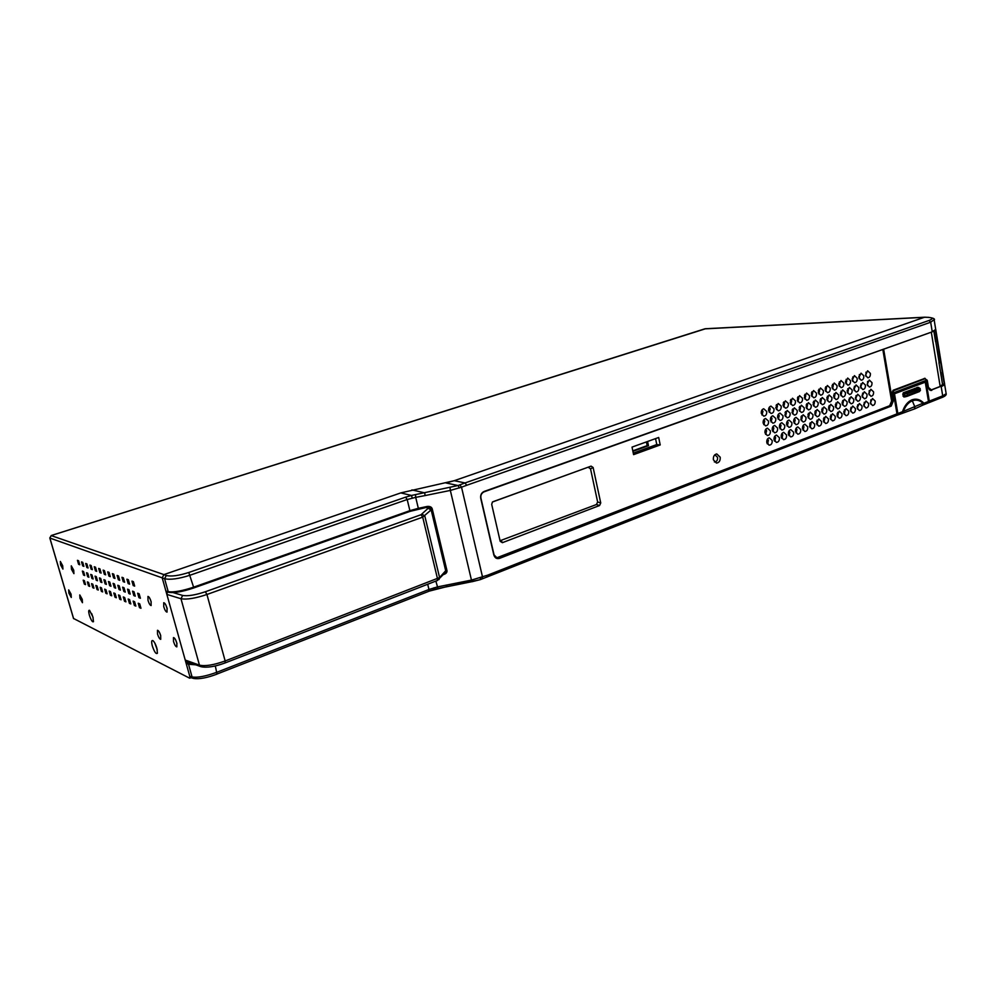 <?xml version="1.0" encoding="UTF-8"?>
<svg xmlns="http://www.w3.org/2000/svg" width="996" height="996" viewBox="0 0 996 996"><rect width="100%" height="100%" fill="white"/><g stroke="black" fill="none" stroke-linecap="round" stroke-linejoin="round"><path stroke-width="1.49" d="M191.357 677.803L189.775 676.284L186.14 663.311L187.385 661.817M632.796 450.827L647.176 445.623L646.416 441.913M766.87 442.722L767.742 442.386M774.116 439.946L774.938 439.634M781.312 437.194L782.072 436.895M788.458 434.455L789.156 434.181M795.555 431.741L796.202 431.492M427.72 584.341L428.965 589.483L217.041 672.2C205.823 676.284 197.494 677.865 192.066 676.931L189.775 676.284L189.564 678.152L73.567 618.491M175.657 639.967L176.977 643.64M165.871 605.095L167.228 608.917M91.657 613.548L93.138 617.769M154.866 643.179L157.293 649.915M150.159 599.094L151.205 602.07M159.734 633.008L160.742 635.809M160.667 635.548L160.73 639.345C159.696 639.195 158.638 637.452 157.542 634.103L157.48 630.294C158.513 630.443 159.572 632.199 160.667 635.548M186.713 661.568L185.231 660.062L162.199 577.805L163.917 574.605L51.145 535.574M224.884 662.913L225.133 662.925C214.85 666.71 206.782 667.967 200.931 666.673L199.449 665.141L185.231 660.062L186.14 663.311L188.518 664.27L192.066 676.931L193.672 678.463C199.2 679.334 206.981 677.878 217.028 674.118L215.31 665.938M151.081 601.609L151.131 605.543C150.11 605.394 149.064 603.663 148.006 600.364L147.943 596.43C148.964 596.579 150.01 598.31 151.081 601.609L150.359 599.567M73.729 570.198L73.928 573.646L71.475 569.276L71.276 565.828L73.729 570.198M62.698 565.716L62.922 569.102L60.557 564.844L60.345 561.458L62.698 565.716M82.245 599.343L82.444 602.692L79.966 598.285L79.767 594.923L82.245 599.343M71.065 594.176L71.276 597.463L68.886 593.168L68.674 589.881L71.065 594.176M89.391 615.242C88.445 611.656 88.482 610.013 89.516 610.299L92.914 616.972L93.487 621.666C92.466 622.4 91.097 620.259 89.391 615.242M152.338 645.993C151.317 641.934 151.479 640.129 152.836 640.565C154.318 641.735 155.662 644.288 156.882 648.222L157.418 653.227C156.098 654.422 154.405 652.007 152.338 645.993M79.755 564.744L78.584 564.296L77.427 560.312L78.584 560.76L79.755 564.744M84.71 575.539L83.527 575.053L82.369 571.069L83.552 571.542L84.71 575.539M85.544 584.615L84.361 584.117L83.203 580.158L84.386 580.656L85.544 584.615M83.876 566.351L82.693 565.89L81.523 561.881L82.705 562.329L83.876 566.351M88.893 577.244L87.685 576.746L86.528 572.737L87.723 573.21L88.893 577.244M89.702 586.395L88.507 585.885L87.349 581.888L88.544 582.399L89.702 586.395M88.071 567.981L86.864 567.508L85.693 563.462L86.901 563.923L88.071 567.981M93.151 578.975L91.931 578.477L90.748 574.431L91.968 574.916L93.151 578.975M93.948 588.2L92.728 587.677L91.557 583.656L92.777 584.166L93.948 588.2M92.354 569.65L91.122 569.164L89.939 565.081L91.159 565.554L92.354 569.65M97.484 580.755L96.239 580.245L95.056 576.149L96.301 576.647L97.484 580.755M98.255 590.043L97.023 589.52L95.84 585.449L97.085 585.972L98.255 590.043M96.712 571.343L95.454 570.857L94.259 566.736L95.516 567.21L96.712 571.343M101.903 582.548L100.633 582.038L99.438 577.904L100.708 578.415L101.903 582.548M102.65 591.923L101.393 591.375L100.21 587.291L101.468 587.814L102.65 591.923M101.144 573.074L99.861 572.576L98.666 568.417L99.936 568.903L101.144 573.074M106.398 584.391L105.103 583.855L103.908 579.697L105.203 580.207L106.398 584.391M107.132 593.828L105.85 593.28L104.655 589.146L105.937 589.694L107.132 593.828M105.663 574.829L104.356 574.319L103.148 570.123L104.443 570.621L105.663 574.829M110.979 586.258L109.672 585.723L108.452 581.515L109.772 582.05L110.979 586.258M111.701 595.782L110.382 595.222L109.187 591.051L110.494 591.599L111.701 595.782M110.27 576.622L108.938 576.099L107.717 571.866L109.05 572.376L110.27 576.622M115.661 588.163L114.316 587.615L113.096 583.37L114.44 583.917L115.661 588.163M116.345 597.762L115.001 597.189L113.793 592.981L115.125 593.541L116.345 597.762M114.963 578.439L113.606 577.917L112.386 573.646L113.731 574.157L114.963 578.439M120.416 590.105L119.047 589.545L117.814 585.262L119.184 585.81L120.416 590.105M121.076 599.779L119.719 599.206L118.499 594.961L119.856 595.521L121.076 599.779M119.744 580.307L118.362 579.772L117.13 575.451L118.499 575.974L119.744 580.307M125.272 592.085L123.878 591.512L122.633 587.192L124.027 587.752L125.272 592.085M125.907 601.845L124.525 601.248L123.292 596.965L124.674 597.55L125.907 601.845M124.624 582.199L123.218 581.652L121.973 577.307L123.367 577.829L124.624 582.199M130.215 594.102L128.795 593.529L127.55 589.159L128.97 589.732L130.215 594.102M130.825 603.95L129.418 603.339L128.173 599.019L129.592 599.604L130.825 603.95M129.592 584.129L128.16 583.581L126.903 579.186L128.335 579.722L129.592 584.129M135.257 596.168L133.813 595.571L132.555 591.163L133.999 591.749L135.257 596.168M135.842 606.091L134.398 605.468L133.153 601.098L134.597 601.709L135.842 606.091M134.659 586.109L133.203 585.536L131.945 581.104L133.402 581.664L134.659 586.109M140.411 598.26L138.93 597.662L137.66 593.218L139.141 593.803L140.411 598.26M140.971 608.27L139.49 607.647L138.232 603.24L139.714 603.85L140.971 608.27M167.017 608.083L167.042 612.104C165.959 611.967 164.863 610.175 163.755 606.763L163.73 602.729C164.813 602.879 165.909 604.659 167.017 608.083M176.815 643.005L176.852 646.89C175.744 646.753 174.636 644.947 173.503 641.474L173.466 637.577C174.561 637.726 175.682 639.532 176.815 643.005M78.584 564.296L79.531 563.985M83.527 575.053L84.473 574.742M84.361 584.117L85.295 583.793M82.693 565.89L83.652 565.566M87.685 576.746L88.656 576.423M88.507 585.885L89.466 585.561M86.864 567.508L87.847 567.185M91.931 578.477L92.914 578.153M92.728 587.677L93.699 587.354M91.122 569.164L92.118 568.841M96.239 580.245L97.247 579.896M97.023 589.52L98.006 589.171M95.454 570.857L96.463 570.521M100.633 582.038L101.654 581.689M101.393 591.375L102.401 591.039M99.861 572.576L100.895 572.227M105.103 583.855L106.149 583.507M105.85 593.28L106.871 592.931M104.356 574.319L105.414 573.97M109.672 585.723L110.73 585.362M110.382 595.222L111.428 594.861M108.938 576.099L110.008 575.738M114.316 587.615L115.387 587.242M115.001 597.189L116.071 596.828M113.606 577.917L114.702 577.543M119.047 589.545L120.143 589.171M119.719 599.206L120.802 598.82M118.362 579.772L119.483 579.386M123.878 591.512L124.998 591.126M124.525 601.248L125.633 600.862M123.218 581.652L124.351 581.266M128.795 593.529L129.941 593.13M129.418 603.339L130.538 602.941M128.16 583.581L129.318 583.183M133.813 595.571L134.97 595.16M134.398 605.468L135.556 605.07M133.203 585.536L134.385 585.138M138.93 597.662L140.112 597.239M139.49 607.647L140.673 607.224M49.837 537.915L51.282 535.524L705.542 328.755M704.782 328.867L925.135 317.263M400.778 492.908L411.497 495.46L458.023 485.525L445.959 482.948L454.263 480.695L400.778 492.908L163.917 574.605L166.295 575.501C171.225 576.696 178.72 575.7 188.779 572.488L405.609 497.153L407.19 499.519L409.891 510.662L418.332 508.321L415.706 497.365L407.19 499.519L190.273 575.153C178.782 578.838 170.229 580.021 164.589 578.713L49.875 538.052L73.617 618.665M481.877 579.037L482.55 577.107L461.522 487.181L466.676 485.289L465.045 482.948L454.263 480.695L924.487 317.251L927.836 317.351C933.065 317.662 933.451 318.708 929.007 320.475L465.045 482.948L459.841 484.853L461.522 487.181L450.341 490.43L471.457 580.095L487.617 575.19L896.973 413.863L895.939 415.643M647.599 441.489L648.471 445.698L632.908 451.337M761.243 412.755L762.089 412.444M768.538 410.078L769.323 409.792M775.797 407.414L776.519 407.152M782.993 404.774L783.653 404.538M789.255 434.729L788.62 434.978M782.171 437.443L781.474 437.717M775.037 440.182L774.278 440.469M767.841 442.934L767.02 443.245M870.716 404.065L870.815 399.844M864.155 406.592L864.267 402.309M857.556 409.144L857.681 404.799M850.908 411.709L851.032 407.314M844.21 414.299L844.944 411.248L844.359 409.842M837.474 416.901L838.234 413.813L837.624 412.381M830.689 419.528L831.473 416.39L830.838 414.946M823.854 422.167L824.663 418.992L824.016 417.523M816.969 424.819L817.803 421.619L817.143 420.125M810.034 427.496L810.906 424.246L810.221 422.74M803.05 430.185L803.946 426.911L803.249 425.379M796.016 432.899L796.949 429.587L796.227 428.031M788.932 435.638L789.89 432.276L789.156 430.708M781.798 438.389L782.781 434.991L782.034 433.409M774.602 441.153L775.635 437.73L774.863 436.124M767.368 443.942L768.426 440.481L767.63 438.863M869.135 394.877L869.209 390.631M765.563 434.318L766.609 430.857L765.787 429.201M867.541 385.664L867.591 381.406M763.745 424.657L764.791 421.208L763.944 419.528M865.947 376.426L865.972 372.155M859.349 378.878L859.386 374.533M852.713 381.344L852.75 376.936M845.529 381.02L846.015 383.821L846.7 380.833L846.065 379.364M839.279 386.324L839.989 383.298L839.342 381.804M832.507 388.838L833.229 385.776L832.556 384.257M825.672 391.366L826.419 388.266L825.734 386.734M818.787 393.918L819.571 390.781L818.861 389.224M811.865 396.483L812.674 393.308L811.939 391.727M804.88 399.072L805.714 395.86L804.967 394.254M797.846 401.674L798.717 398.425L797.958 396.806M790.774 404.301L791.671 401.015L790.886 399.371M783.64 406.941L784.574 403.617L783.765 401.948M776.457 409.593L777.415 406.231L776.594 404.55M769.223 412.269L770.219 408.87L769.36 407.177M761.94 414.971L762.961 411.535L762.089 409.817M633.282 453.118L656.775 444.565L655.555 438.614M935.493 330.112L944.208 383.721L942.552 384.605L938.979 362.681M940.834 372.504L942.39 383.597M937.298 351.127L939.278 363.303M933.85 331.182L935.543 341.566M935.867 342.014L934.086 331.07M942.552 384.605L940.124 386.112M939.315 363.167L937.398 351.401M935.456 329.962L932.094 331.892L484.093 491.464C481.392 492.771 480.271 495.074 480.744 498.374L493.829 554.934C494.825 557.984 496.73 559.13 499.531 558.37L891.196 406.107L893.325 401.015L892.192 394.341L893.748 390.644L924.911 378.766L927.363 380.883L928.446 387.432L931.459 389.971L928.608 388.116M944.519 383.784L944.22 385.041L941.195 386.672L942.702 395.848L946.163 393.719L944.532 383.784L941.743 385.95L931.459 389.971L940.859 386.311M931.31 332.178L940.174 386.448L931.16 389.959M483.956 491.875L932.044 331.917L935.705 329.427M928.533 402.832L929.293 401.127L942.702 395.848L941.967 397.529C945.142 396.234 946.549 394.964 946.163 393.719L946.088 393.258M934.111 319.666L930.675 322.218L932.206 331.556L935.73 329.589L934.198 320.164C935.319 318.882 933.289 317.923 928.11 317.301L927.849 317.351M483.969 491.875C481.504 493.07 480.47 495.186 480.894 498.212L480.744 498.374M882.817 349.496L891.607 401.077L889.677 405.708L496.518 557.909M870.342 402.907L872.496 398.487L875.16 401.052C875.31 403.766 874.426 405.235 872.508 405.484L870.342 402.907M863.769 405.409L865.947 400.99L868.624 403.554C868.773 406.281 867.89 407.762 865.96 407.999L863.769 405.409M857.158 407.949L859.349 403.492L862.038 406.082C862.2 408.808 861.303 410.302 859.349 410.539L857.158 407.949M850.497 410.489L852.713 406.032L855.415 408.609C855.576 411.36 854.668 412.854 852.701 413.091L850.497 410.489M843.799 413.066L846.027 408.572L848.741 411.161C848.903 413.925 847.994 415.432 846.002 415.668L843.799 413.066M837.038 415.643L839.292 411.136L842.031 413.738C842.193 416.515 841.259 418.021 839.255 418.258L837.038 415.643M830.241 418.245L832.507 413.726L835.271 416.328C835.42 419.117 834.499 420.636 832.469 420.86L830.241 418.245M823.393 420.872L825.672 416.328L828.448 418.93C828.61 421.744 827.676 423.263 825.634 423.487L823.393 420.872M816.496 423.512L818.799 418.943L821.588 421.557C821.75 424.383 820.804 425.915 818.737 426.139L816.496 423.512M809.549 426.164L811.877 421.582L814.678 424.209C814.853 427.047 813.881 428.579 811.802 428.803L809.549 426.164M802.564 428.84C802.34 426.388 803.125 424.856 804.905 424.246L807.731 426.873C807.893 429.724 806.922 431.268 804.818 431.48L802.564 428.84M795.518 431.542C795.294 429.077 796.078 427.533 797.871 426.923L800.722 429.55C800.884 432.426 799.9 433.97 797.784 434.181L795.518 431.542M788.421 434.256C788.197 431.778 788.994 430.235 790.799 429.612L793.663 432.252C793.824 435.14 792.841 436.696 790.687 436.895L788.421 434.256M781.275 436.995C781.051 434.505 781.848 432.949 783.678 432.326L786.554 434.978C786.716 437.879 785.72 439.435 783.553 439.647L781.275 436.995M774.079 439.746C773.855 437.244 774.651 435.688 776.494 435.065L779.395 437.717C779.557 440.643 778.548 442.199 776.357 442.398L774.079 439.746M766.82 442.523C766.596 440.008 767.406 438.439 769.261 437.817L772.174 440.481C772.348 443.419 771.327 444.988 769.111 445.187L766.82 442.523M868.736 393.681L870.878 389.274L873.567 391.851C873.716 394.553 872.845 396.022 870.94 396.284L868.736 393.681M862.163 396.159L864.316 391.739L867.018 394.329C867.18 397.043 866.296 398.525 864.366 398.774L862.163 396.159M855.527 398.661L857.705 394.229L860.42 396.819C860.581 399.545 859.685 401.027 857.743 401.276L855.527 398.661M848.853 401.189L851.045 396.732L853.784 399.321C853.946 402.06 853.049 403.554 851.082 403.803L848.853 401.189M842.143 403.729L844.347 399.247L847.098 401.849C847.26 404.6 846.351 406.107 844.371 406.343L842.143 403.729M835.37 406.281L837.599 401.786L840.363 404.388C840.524 407.165 839.616 408.659 837.611 408.908L835.37 406.281M828.56 408.858L830.801 404.339L833.59 406.953C833.752 409.73 832.83 411.248 830.813 411.485L828.56 408.858M821.7 411.448L823.953 406.903L826.767 409.53C826.929 412.332 825.995 413.85 823.953 414.087L821.7 411.448M814.778 414.05L817.056 409.493L819.882 412.12C820.057 414.946 819.11 416.465 817.056 416.702L814.778 414.05M807.818 416.677L810.122 412.107L812.96 414.734C813.134 417.573 812.176 419.104 810.097 419.328L807.818 416.677M800.809 419.328L803.125 414.734L805.988 417.374C806.162 420.225 805.191 421.756 803.1 421.98L800.809 419.328M793.75 421.993C793.526 419.54 794.31 417.996 796.09 417.386L798.966 420.026C799.128 422.889 798.157 424.433 796.041 424.657L793.75 421.993M786.641 424.682C786.417 422.217 787.201 420.673 788.994 420.051L791.895 422.702C792.057 425.578 791.073 427.122 788.944 427.346L786.641 424.682M779.482 427.384C779.258 424.906 780.042 423.35 781.848 422.727L784.761 425.392C784.935 428.28 783.939 429.836 781.785 430.048L779.482 427.384M772.261 430.11C772.037 427.62 772.834 426.064 774.664 425.429L777.59 428.093C777.764 431.007 776.755 432.575 774.577 432.787L772.261 430.11M764.99 432.849C764.766 430.359 765.575 428.79 767.406 428.156L770.356 430.832C770.531 433.758 769.522 435.327 767.318 435.526L764.99 432.849M867.13 384.431L869.259 380.036L871.973 382.626C872.135 385.315 871.263 386.784 869.359 387.058L867.13 384.431M860.544 386.884L862.673 382.476L865.412 385.079C865.574 387.768 864.69 389.249 862.773 389.511L860.544 386.884M853.896 389.361L856.05 384.929L858.801 387.531C858.963 390.245 858.079 391.739 856.149 391.988L853.896 389.361M847.21 391.851L849.376 387.407L852.153 390.009C852.315 392.735 851.418 394.229 849.464 394.491L847.21 391.851M840.475 394.366L842.666 389.884L845.455 392.511C845.616 395.25 844.708 396.744 842.74 397.006L840.475 394.366M833.689 396.881L835.905 392.399L838.707 395.026C838.869 397.778 837.96 399.284 835.968 399.533L833.689 396.881M826.867 399.433L829.083 394.926L831.909 397.553C832.071 400.33 831.15 401.836 829.145 402.085L826.867 399.433M819.982 401.986L822.223 397.466L825.062 400.106C825.236 402.882 824.302 404.401 822.273 404.65L819.982 401.986M813.06 404.575L815.326 400.019L818.177 402.67C818.351 405.472 817.405 406.99 815.363 407.227L813.06 404.575M806.088 407.165L808.366 402.608L811.242 405.248C811.404 408.074 810.458 409.593 808.391 409.842L806.088 407.165M799.053 409.792L801.357 405.198L804.245 407.85C804.419 410.688 803.461 412.22 801.369 412.456L799.053 409.792M791.982 412.419L794.298 407.812L797.211 410.477C797.385 413.328 796.414 414.871 794.31 415.095L791.982 412.419M784.86 415.071L787.189 410.452L790.114 413.116C790.289 415.979 789.318 417.536 787.189 417.76L784.86 415.071M777.677 417.747C777.453 415.282 778.237 413.738 780.03 413.103L782.981 415.78C783.155 418.656 782.159 420.212 780.017 420.437L777.677 417.747M770.443 420.449C770.219 417.971 771.004 416.415 772.821 415.78L775.784 418.457C775.959 421.358 774.963 422.914 772.796 423.138L770.443 420.449M763.16 423.151C762.924 420.673 763.733 419.104 765.551 418.469L768.538 421.146C768.713 424.072 767.704 425.641 765.513 425.852L763.16 423.151M865.524 375.168L867.628 370.773L870.367 373.388C870.529 376.052 869.67 377.534 867.777 377.795L865.524 375.168M858.913 377.596L861.03 373.176L863.793 375.803C863.955 378.48 863.084 379.962 861.179 380.235L858.913 377.596M852.265 380.036L854.394 375.604L857.17 378.231C857.344 380.933 856.46 382.414 854.531 382.688L852.265 380.036M845.554 382.501L847.708 378.057L850.509 380.684C850.671 383.398 849.787 384.879 847.845 385.153L845.554 382.501M838.806 384.979L840.973 380.509L843.799 383.149C843.961 385.875 843.064 387.369 841.097 387.631L838.806 384.979M832.009 387.469L834.2 382.987L837.038 385.626C837.2 388.378 836.291 389.872 834.312 390.133L832.009 387.469M825.174 389.984L827.377 385.477L830.228 388.129C830.39 390.893 829.481 392.399 827.477 392.648L825.174 389.984M818.276 392.511L820.492 387.992L823.368 390.644C823.543 393.42 822.609 394.939 820.592 395.188L818.276 392.511M811.329 395.063L813.57 390.532L816.459 393.183C816.633 395.972 815.699 397.491 813.67 397.74L811.329 395.063M804.345 397.628L806.598 393.071L809.511 395.736C809.673 398.537 808.74 400.068 806.685 400.317L804.345 397.628M797.298 400.218L799.576 395.636L802.502 398.313C802.676 401.127 801.73 402.67 799.651 402.907L797.298 400.218M790.214 402.82L792.505 398.226L795.443 400.902C795.617 403.741 794.659 405.272 792.567 405.521L790.214 402.82M783.068 405.447L785.371 400.828L788.346 403.505C788.521 406.368 787.55 407.912 785.433 408.148L783.068 405.447M775.872 408.086L778.2 403.455L781.188 406.131C781.362 409.007 780.378 410.564 778.25 410.8L775.872 408.086M768.626 410.75C768.389 408.285 769.173 406.742 770.966 406.094L773.979 408.783C774.153 411.672 773.157 413.228 771.004 413.465L768.626 410.75M761.318 413.427C761.093 410.962 761.878 409.406 763.695 408.758L766.708 411.448C766.895 414.361 765.887 415.917 763.708 416.154L761.318 413.427M713.385 459.791C713.111 456.504 714.232 454.537 716.747 453.915L720.195 457.189C720.432 460.737 719.187 462.692 716.448 463.065L713.385 459.791M492.995 501.71L591.089 466.128L593.13 467.51L600.737 502.968L599.555 505.532L502.407 542.671L500.191 541.314L491.7 504.399L492.422 502.021L591.089 466.128M658.68 437.481L660.211 444.938L633.593 454.637L632.024 447.104L658.68 437.481M493.991 554.847L497.253 558.109L498.237 557.66M889.677 405.708L890.847 405.745L893.325 401.015M883.639 349.198L891.358 394.441L893.101 390.27L925.035 378.306M926.093 381.705L929.293 401.127L926.093 381.705L925.023 380.783L894.296 392.524L893.624 394.142L896.96 413.763M927.176 380.186L924.276 378.405M924.911 378.766L893.4 390.283L891.657 394.441L892.79 401.102L891.607 401.077M459.48 487.928L458.023 485.525L459.841 484.853M447.03 586.582L428.865 591.213M437.904 588.487L434.231 589.433M166.307 575.501L164.589 578.713L168.224 591.686L165.921 591.101L168.797 592.309M167.453 591.96L166.855 594.413L180.973 598.733L199.449 665.141C205.164 666.436 213.742 665.042 225.158 660.958L206.931 594.488C195.328 598.359 186.675 599.766 180.973 598.733L182.666 595.446C187.659 596.343 195.228 595.11 205.375 591.749L421.034 514.72L428.243 508.197L426.002 507.462M427.433 507.151L418.644 509.006L418.332 508.321L427.172 506.466C429.961 506.192 431.654 507.001 432.239 508.894L428.703 507.064M432.239 508.894L446.943 570.496C447.254 572.401 446.108 573.758 443.481 574.555M428.691 591.35L428.965 589.483L437.256 586.955L471.457 580.095L472.104 581.701L480.259 579.647L447.117 586.619L446.445 585.025M411.908 489.908L424.769 492.871L425.043 495.585L415.706 497.365L415.506 494.626M427.172 506.466L427.471 507.163L409.829 511.421M431.094 509.591L445.623 570.434M430.758 508.856L431.567 508.956L445.61 570.384M445.013 572.862L446.943 570.496M195.751 664.818L188.518 664.27L189.178 662.975L192.24 663.56M169.42 592.296C174.611 593.043 182.642 591.612 193.51 588.014L193.573 588.014C182.629 591.674 174.412 593.118 168.934 592.346L168.224 591.686C173.69 592.471 182.144 590.964 193.598 587.179L188.792 572.488M914.963 389.013L914.851 388.328M925.309 381.817L924.786 381.144L894.221 392.835M894.296 392.524L893.649 393.383M928.434 401.313L927.388 403.218M922.246 405.372L914.291 409.057L914.938 407.065L912.324 400.803C916.146 399.421 919.694 400.23 922.993 403.218L902.501 411.697C904.48 405.708 907.655 401.749 912 399.807C916.42 398.35 920.391 399.496 923.939 403.243L928.459 401.463L925.272 382.178L928.596 401.376L927.749 403.143L922.383 405.297L922.993 403.218L923.939 403.243L922.856 405.011M912 399.807L912.324 400.803C908.501 402.396 905.576 405.758 903.559 410.875L902.961 412.929M913.93 409.132L897.135 415.232L897.844 413.527L902.501 411.697L901.43 413.465M905.202 396.794L903.061 396.184L903.285 392.773L917.889 387.407M920.453 390.133L907.543 395.3L907.269 393.681L902.712 394.155M905.339 396.794L907.543 395.3L903.061 396.184M904.144 392.436L905.837 392.524L918.088 387.818L916.544 387.681M920.18 388.465L919.47 391.553L907.107 396.333L905.327 396.794L904.493 395.972L904.717 392.822L906.26 392.586L907.269 393.681L919.644 388.913L918.636 387.83L906.26 392.586M862.561 397.379L862.648 393.084M766.098 433.683L765.376 429.874M768.028 443.12L767.206 439.547M775.224 440.369L774.415 436.87M782.383 437.642L781.574 434.219M789.479 434.928L788.67 431.592M796.526 432.227L795.729 428.977M803.535 429.55L802.739 426.4M810.483 426.898L809.698 423.835M817.38 424.259L816.608 421.296M824.24 421.632L823.468 418.793M831.038 419.03L830.291 416.303M837.798 416.453L837.063 413.85M844.508 413.888L843.786 411.423M851.169 411.336L850.472 409.057M857.793 408.808L857.108 406.667M864.366 406.293L863.706 404.364M859.199 378.567L858.851 376.525M852.638 381.194L852.203 378.754M839.317 386.274L838.794 383.323M832.581 388.739L832.034 385.664M825.784 391.229L825.211 388.029M818.949 393.731L818.351 390.42M812.064 396.246L811.441 392.847M805.129 398.774L804.482 395.288M798.132 401.338L797.485 397.753M791.098 403.903L790.426 400.243M784.014 406.493L783.317 402.758M776.88 409.095L776.17 405.297M769.684 411.722L768.962 407.862M762.45 414.373L761.703 410.439M764.281 424.047L763.546 420.175M773.307 430.982L772.597 427.222M780.466 428.292L779.768 424.607M787.575 425.628L786.902 422.005M794.621 422.976L793.974 419.428M801.631 420.349L800.996 416.876M808.578 417.735L807.968 414.348M815.487 415.133L814.89 411.834M822.347 412.556L821.775 409.356M829.158 409.991L828.597 406.903M835.918 407.451L835.383 404.476M842.628 404.924L842.13 402.085M849.389 398.014L849.289 402.446L848.829 399.72M855.9 399.819L855.477 397.392M771.502 421.37L770.78 417.561M778.673 418.706L777.976 414.971M785.794 416.067L785.109 412.394M792.866 413.452L792.206 409.854M799.888 410.85L799.24 407.327M806.86 408.273L806.225 404.824M813.782 405.696L813.172 402.359M820.592 403.218L820.069 399.906M827.477 400.629L826.904 397.479M834.25 398.114L833.714 395.088M840.985 395.611L840.462 392.71M847.658 393.134L847.173 390.382M854.269 390.519L853.846 388.079M860.83 387.867L860.469 385.825M862.449 397.143L862.088 395.113M772.821 431.554L773.83 428.131L773.033 426.5M780.017 428.815L781.001 425.429L780.229 423.81M787.176 426.089L788.122 422.752L787.363 421.146M794.273 423.387L795.194 420.088L794.447 418.507M801.319 420.71L802.203 417.436L801.494 415.88M808.316 418.046L809.175 414.809L808.478 413.278M815.263 415.407L816.098 412.207L815.413 410.688M822.173 412.767L822.97 409.617L822.31 408.111M829.021 410.165L829.793 407.04L829.145 405.559M835.818 407.576L836.565 404.488L835.943 403.031M842.579 404.999L843.288 401.948L842.691 400.517M855.95 399.906L856.037 395.537M771.016 421.93L772.025 418.519L771.203 416.851M778.237 419.216L779.208 415.842L778.411 414.199M785.408 416.527L786.354 413.191L785.57 411.56M792.53 413.863L793.438 410.564L792.667 408.945M799.589 411.211L800.473 407.949L799.726 406.356M806.598 408.572L807.457 405.347L806.723 403.778M813.57 405.957L814.392 402.77L813.682 401.214M820.48 403.355L821.277 400.205L820.592 398.674M827.352 400.778L828.112 397.665L827.439 396.159M834.162 398.213L834.897 395.138L834.25 393.657M840.935 395.673L841.645 392.636L841.01 391.167M847.658 393.146L848.343 390.146L847.733 388.701M854.331 390.631L854.394 386.249M860.955 388.141L861.017 383.821M500.054 540.741L596.455 504.524L597.637 501.972L590.528 468.83L588.487 467.448M660.211 444.938L656.775 444.565M648.471 445.698L647.176 445.623M766.746 441.34L767.493 441.054M774.004 438.564L774.689 438.302M781.2 435.812L781.823 435.576M766.771 441.041L767.443 440.78M714.356 461.92L714.767 461.957C716.834 461.571 717.767 460.028 717.568 457.351L714.842 454.774M790.812 402.359L790.177 402.596M783.728 404.961L783.03 405.223M776.594 407.588L775.834 407.862M769.41 410.228L768.588 410.526M762.164 412.879L761.28 413.203M160.58 635.236L159.97 633.543M176.89 643.304L175.794 640.279M167.154 608.606L166.008 605.369M928.521 317.375L924.761 317.201M944.606 383.908L935.754 329.514M931.982 331.929L484.056 491.837M480.906 498.299L494.041 554.797L480.956 498.249C480.421 495.361 481.442 493.232 484.006 491.862L484.093 491.464M891.196 406.107L499.531 558.37M891.358 394.441L892.192 394.341M928.434 387.344L927.363 380.883M931.795 390.332C930.127 390.756 929.007 389.797 928.446 387.432M466.676 485.289L930.675 322.218L929.007 320.475M927.351 380.796L924.811 378.293M893.101 390.27L893.748 390.644M496.705 557.972L493.829 554.934M928.558 402.82L941.606 397.616M480.52 577.805L480.271 579.635M472.017 581.664L438.003 588.524L435.875 581.178M186.812 662.029L189.178 662.975M412.244 498.075L411.497 495.46L405.609 497.153M425.043 495.585L450.341 490.43L450.043 487.716M193.635 587.964L409.667 511.483L418.644 509.006M173.155 592.595L182.666 595.446M438.987 579.597L439.585 577.556L445.486 570.969L444.863 573.011M428.243 508.197L430.944 510.064L422.702 517.148L437.505 578.751L437.219 580.656M436.895 580.68L225.133 662.925L225.158 660.958L439.585 577.556L424.831 516.065L422.092 514.173M205.363 591.749L206.931 594.488L422.702 517.148L421.034 514.72M428.056 507.848L431.131 509.753L445.673 570.621L445.212 572.625L437.207 580.656M433.895 587.827L434.219 589.483L428.417 591.375M216.829 674.118L428.678 591.35M409.754 511.471L193.573 588.014L193.598 587.179L409.891 510.662L409.767 511.471M486.994 577.095L487.617 575.19M928.509 402.334L928.77 401.226M897.047 413.664L897.844 413.527L894.52 393.955L893.723 394.092L894.159 392.872L924.861 381.132M923.977 381.468L925.409 382.091L924.599 381.505L894.097 393.171L894.52 393.955M925.272 382.178L894.62 393.719M923.902 381.493L925.122 382.041M893.86 393.171L893.698 393.794M903.285 392.773L904.717 392.822M918.636 387.83L917.391 387.357M917.615 387.32L918.586 387.494M907.232 396.259L919.457 391.553M593.13 467.51L590.528 468.83M597.637 501.972L600.737 502.968M599.555 505.532L596.455 504.524M501.349 540.791L502.407 542.671M189.8 678.176L191.02 677.703M73.542 618.578L49.812 538.002M704.931 328.805L51.207 535.524M924.686 317.201L705.268 328.742M937.361 351.526L935.829 342.138M191.381 677.815L193.436 678.401M428.853 507.748L426.624 507.338M200.669 666.585L186.725 661.581M896.3 415.556L480.259 579.647M893.723 394.08L897.072 413.801L896.313 415.556M918.822 387.456L920.466 390.22M903.895 397.006L905.327 396.794M920.453 390.171L919.47 391.553"/></g></svg>
